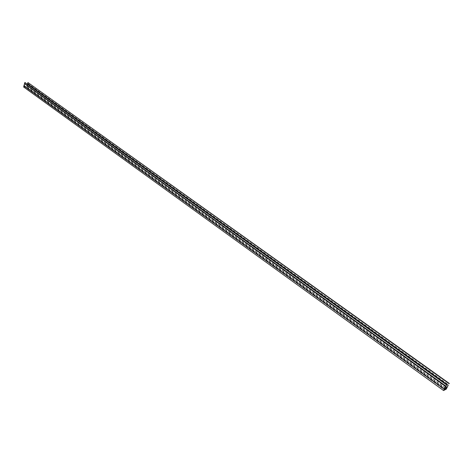 <?xml version="1.0" encoding="UTF-8"?>
<svg xmlns="http://www.w3.org/2000/svg" width="473" height="473" viewBox="0 0 473 473"><rect width="100%" height="100%" fill="white"/><g stroke="black" fill="none" stroke-linecap="round" stroke-linejoin="round"><path stroke-width="0.35" stroke-dasharray="2.37 1.77" d="M23.65 87.008L27.044 87.079L28.279 82.538M28.002 83.561L448.664 384.744M28.084 83.703L448.664 384.862M27.481 85.915L447.18 387.588M27.322 86.051L446.991 387.813M27.044 87.079L446.299 389.078M27.535 84.105L26.754 86.512L24.247 86.464L25.246 82.468M24.886 83.792L446.045 386.406M24.833 83.839L445.98 386.482M24.348 85.637L444.774 388.7M24.43 85.779L444.78 388.818M24.247 86.464L444.318 389.669M26.754 86.512L445.253 387.819M26.937 85.832L445.714 386.973M27.097 85.696L445.856 386.719"/><path stroke-width="0.71" d="M449.35 383.485L27.919 82.533L27.558 83.851L448.173 385.27L446.323 388.587L444.318 389.669L446.648 384.921L443.591 390.544L446.299 389.078L448.173 385.27M27.919 82.533L449.06 383.638M446.938 384.768L24.886 82.456L23.65 87.008L443.591 390.544M23.928 85.98L444.283 389.273M23.845 85.838L444.277 389.149M24.448 83.615L445.773 386.411M24.608 83.479L445.962 386.187M24.886 82.456L446.648 384.921M445.253 387.819L446.323 388.587M445.714 386.973L446.784 387.742M445.856 386.719L446.973 387.523M27.588 83.898L448.173 385.312"/></g></svg>
